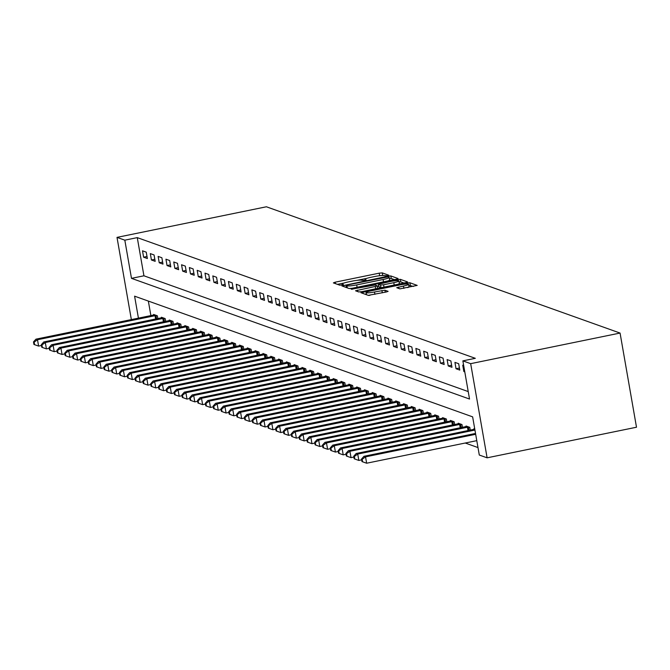 <?xml version="1.0" encoding="UTF-8"?>
<svg xmlns="http://www.w3.org/2000/svg" width="670" height="670" viewBox="0 0 670 670"><rect width="100%" height="100%" fill="white"/><g stroke="black" fill="none" stroke-linecap="round" stroke-linejoin="round"><path stroke-width="1" d="M387.495 275.722L388.776 275.219L382.26 272.891L379.203 273.167L335.209 282.179L333.375 282.899L339.899 285.227L343.367 284.566L342.471 284.222A8.182 1.055 -9.9 0 1 342.236 284.03A8.182 1.055 -9.9 0 1 348.333 281.919L352.001 281.174A8.182 1.055 -9.9 0 1 361.783 280.269L364.765 280.378L366.096 279.918L365.2 279.574A8.182 1.055 -9.9 0 1 364.966 279.373A8.182 1.055 -9.9 0 1 371.063 277.271L374.731 276.517A8.182 1.055 -9.9 0 1 384.513 275.613L387.495 275.722M399.898 288.87L417.201 285.395L409.889 282.757L406.832 283.033L360.937 292.706L368.249 295.353L386.213 292.011L388.114 291.358L384.949 290.185L374.497 291.986A6.842 0.879 -9.9 0 1 366.113 292.572A6.842 0.879 -9.9 0 1 371.214 290.814L400.174 284.884A6.842 0.879 -9.9 0 1 408.558 284.289A6.842 0.879 -9.9 0 1 403.457 286.057L396.724 287.698L399.898 288.87M462.861 360.87L470.675 363.659L620.068 333.057L266.4 206.779L117.007 237.381L124.821 240.17L131.488 278.352L469.528 399.044L462.861 360.87L475.315 358.316L137.266 237.624L124.821 240.17M396.221 279.248L398.055 278.527L390.811 275.94L387.754 276.224L341.859 285.897L349.171 288.544L352.227 288.259L396.221 279.248M400.35 279.348L407.586 281.936L405.76 282.656L361.767 291.659L358.71 291.944L355.536 290.78L375.284 286.467L377.193 285.805L375.058 285.01L351.239 289.256L397.293 279.633L400.35 279.348L400.794 281.894L403.951 283.025M137.266 237.624L143.933 275.797L468.221 391.582M143.614 257.188L147.367 258.528L146.253 252.163L142.501 250.823L143.614 257.188L147.006 256.493M151.428 259.977L155.172 261.317L154.067 254.952L150.315 253.612L151.428 259.977L154.82 259.282M159.234 262.766L162.986 264.106L161.872 257.741L158.128 256.401L159.234 262.766L162.626 262.071M167.048 265.555L170.791 266.894L169.686 260.529L165.934 259.19L167.048 265.555L170.44 264.859M174.853 268.343L178.605 269.683L177.491 263.318L173.748 261.978L174.853 268.343L178.254 267.648M182.667 271.132L186.419 272.472L185.305 266.107L181.553 264.767L182.667 271.132L186.059 270.437M190.481 273.921L194.225 275.261L193.119 268.896L189.367 267.556L190.481 273.921L193.873 273.226M198.286 276.71L202.038 278.05L200.925 271.685L197.181 270.345L198.286 276.71L201.687 276.015M206.1 279.499L209.844 280.839L208.739 274.474L204.987 273.134L206.1 279.499L209.492 278.804M213.906 282.288L217.658 283.628L216.552 277.263L212.8 275.923L213.906 282.288L217.306 281.593M221.72 285.077L225.472 286.417L224.358 280.052L220.606 278.712L221.72 285.077L225.112 284.382M229.534 287.866L233.277 289.206L232.172 282.841L228.42 281.5L229.534 287.866L232.925 287.17M237.339 290.654L241.091 291.994L239.977 285.629L236.234 284.289L237.339 290.654L240.739 289.959M245.153 293.443L248.905 294.783L247.791 288.418L244.039 287.078L245.153 293.443L248.545 292.748M252.959 296.232L256.71 297.572L255.605 291.207L251.853 289.867L252.959 296.232L256.359 295.537M260.772 299.021L264.524 300.361L263.411 293.996L259.659 292.656L260.772 299.021L264.164 298.326M268.586 301.81L272.33 303.15L271.224 296.785L267.472 295.445L268.586 301.81L271.978 301.115M276.392 304.599L280.144 305.939L279.03 299.574L275.286 298.234L276.392 304.599L279.792 303.904M284.206 307.388L287.958 308.728L286.844 302.363L283.092 301.023L284.206 307.388L287.597 306.692M292.019 310.177L295.763 311.517L294.658 305.151L290.906 303.812L292.019 310.177L295.411 309.481M299.825 312.965L303.577 314.305L302.463 307.94L298.72 306.6L299.825 312.965L303.217 312.27M307.639 315.754L311.382 317.094L310.277 310.729L306.525 309.389L307.639 315.754L311.031 315.059M315.444 318.543L319.196 319.883L318.083 313.518L314.339 312.178L315.444 318.543L318.845 317.848M323.258 321.332L327.01 322.672L325.896 316.307L322.144 314.967L323.258 321.332L326.65 320.637M331.072 324.121L334.816 325.461L333.71 319.096L329.958 317.756L331.072 324.121L334.464 323.426M338.878 326.91L342.63 328.25L341.516 321.885L337.772 320.545L338.878 326.91L342.269 326.215M346.692 329.699L350.435 331.03L349.33 324.674L345.578 323.334L346.692 329.699L350.083 329.003M354.497 332.488L358.249 333.819L357.135 327.463L353.392 326.123L354.497 332.488L357.897 331.792M362.311 335.276L366.063 336.608L364.949 330.251L361.197 328.911L362.311 335.276L365.703 334.581M370.125 338.065L373.868 339.397L372.763 333.04L369.011 331.7L370.125 338.065L373.517 337.37M377.93 340.854L381.682 342.186L380.568 335.829L376.825 334.489L377.93 340.854L381.322 340.159M385.744 343.643L389.488 344.975L388.382 338.618L384.63 337.278L385.744 343.643L389.136 342.948M393.55 346.432L397.302 347.764L396.188 341.407L392.444 340.067L393.55 346.432L396.95 345.737M401.364 349.221L405.116 350.552L404.002 344.196L400.25 342.856L401.364 349.221L404.755 348.517M409.177 352.001L412.921 353.341L411.816 346.985L408.064 345.645L409.177 352.001L412.569 351.306M416.983 354.79L420.735 356.13L419.621 349.774L415.877 348.434L416.983 354.79L420.375 354.095M424.797 357.579L428.54 358.919L427.435 352.562L423.683 351.222L424.797 357.579L428.189 356.884M432.602 360.368L436.354 361.708L435.24 355.351L431.497 354.011L432.602 360.368L436.003 359.673M440.416 363.157L444.168 364.497L443.054 358.14L439.302 356.8L440.416 363.157L443.808 362.462M448.23 365.946L451.974 367.286L450.868 360.921L447.116 359.589L448.23 365.946L451.622 365.25M456.036 368.734L459.788 370.075L458.674 363.709L454.93 362.378L456.036 368.734L459.427 368.039M463.673 365.493L462.736 365.167L463.849 371.523L464.779 371.858M465.248 443.021L477.995 447.577M148.346 301.073L150.884 315.629M153.715 315.042L153.606 314.456L157.358 315.788L157.844 318.585M161.52 317.831L161.42 317.245L165.172 318.577L165.658 321.374M169.334 320.62L169.234 320.034L172.977 321.366L173.463 324.163M177.14 323.409L177.039 322.823L180.791 324.154L181.277 326.952M184.954 326.198L184.853 325.612L188.597 326.943L189.091 329.741M192.767 328.987L192.659 328.401L196.411 329.732L196.896 332.529M200.573 331.776L200.472 331.189L204.224 332.521L204.71 335.318M208.387 334.565L208.286 333.978L212.03 335.31L212.516 338.107M216.201 337.353L216.092 336.759L219.844 338.099L220.329 340.896M224.006 340.142L223.906 339.548L227.649 340.888L228.143 343.685M231.82 342.931L231.711 342.337L235.463 343.677L235.949 346.474M239.626 345.72L239.525 345.125L243.277 346.465L243.763 349.263M247.439 348.509L247.339 347.914L251.083 349.254L251.577 352.052M255.253 351.298L255.144 350.703L258.896 352.043L259.382 354.84M263.059 354.087L262.958 353.492L266.702 354.832L267.196 357.629M270.873 356.875L270.764 356.281L274.516 357.621L275.002 360.418M278.678 359.664L278.578 359.07L282.33 360.41L282.815 363.207M286.492 362.453L286.392 361.859L290.135 363.199L290.629 365.996M294.306 365.242L294.197 364.647L297.949 365.988L298.435 368.785M302.111 368.031L302.011 367.436L305.755 368.776L306.249 371.574M309.925 370.82L309.816 370.225L313.568 371.565L314.054 374.363M317.731 373.609L317.63 373.014L321.382 374.354L321.868 377.151M325.545 376.398L325.444 375.803L329.188 377.143L329.682 379.94M333.359 379.187L333.25 378.592L337.002 379.932L337.487 382.729M341.164 381.975L341.064 381.381L344.816 382.721L345.301 385.518M348.978 384.764L348.869 384.17L352.621 385.51L353.107 388.307M356.783 387.553L356.683 386.959L360.435 388.298L360.921 391.096M364.597 390.342L364.497 389.747L368.24 391.087L368.734 393.885M372.411 393.131L372.302 392.536L376.054 393.876L376.54 396.673M380.217 395.92L380.116 395.325L383.868 396.665L384.354 399.462M388.031 398.709L387.922 398.114L391.674 399.454L392.159 402.251M395.836 401.498L395.736 400.903L399.488 402.243L399.973 405.04M403.65 404.286L403.549 403.692L407.293 405.032L407.787 407.829M411.464 407.075L411.355 406.481L415.107 407.821L415.593 410.618M419.269 409.864L419.169 409.269L422.921 410.609L423.406 413.407M427.083 412.653L426.983 412.058L430.726 413.398L431.212 416.196M434.889 415.442L434.788 414.847L438.54 416.187L439.026 418.984M442.703 418.231L442.602 417.636L446.346 418.976L446.84 421.773M450.516 421.011L450.407 420.425L454.159 421.765L454.645 424.562M458.322 423.8L458.221 423.214L461.973 424.554L462.459 427.351M466.136 426.589L466.035 426.003L469.779 427.343L470.265 430.14M473.941 429.378L473.841 428.792L474.779 429.127M138.43 318.175L134.595 296.165L472.635 416.857L479.293 455.031L487.107 457.819L636.5 427.226L620.068 333.057M487.107 457.819L470.675 363.659M117.007 237.381L131.362 319.623M143.933 275.797L131.488 278.352M463.849 371.523L464.695 371.356M366.875 278.335L356.926 280.37M344.146 282.991L337.454 284.356M382.805 275.471L379.656 275.713L379.203 273.167M394.421 279.616L391.255 278.486L389.404 278.561M388.064 276.886L347.311 284.993L345.98 285.453L346.918 285.814A8.182 1.055 -9.9 0 0 356.708 284.909L383.098 279.507A8.182 1.055 -9.9 0 0 389.195 277.397A8.182 1.055 -9.9 0 0 388.96 277.204L388.064 276.886M349.07 288.502A8.182 1.055 -9.9 0 0 352.227 288.259M387.729 280.99A8.182 1.055 -9.9 0 0 389.639 279.943L389.195 277.397M377.604 288.418L377.143 285.889M377.285 286.366L378.726 286.073M393.801 282.673A6.842 0.879 -9.9 0 0 398.893 280.914A6.842 0.879 -9.9 0 0 390.518 281.5L378.408 284.248L380.535 285.043L383.592 284.767L393.801 282.673L394.203 285.018M397.997 284.239A6.842 0.879 -9.9 0 0 399.337 283.46L398.893 280.914M378.902 286.71L378.483 284.315M381.431 287.639L378.927 286.852M400.794 281.894L399.077 281.953M407.653 287.623A6.842 0.879 -9.9 0 0 409.002 286.835L408.558 284.289M368.559 295.395A6.842 0.879 -9.9 0 0 369.982 295.294M366.356 293.963L365.091 294.222M413.491 286.425L408.742 285.336M154.628 314.816L35.937 339.171L37.495 339.732L38.609 346.089L41.448 345.511M34.128 342.135L33.5 341.909L33.944 344.455L34.572 344.682L34.128 342.135L37.495 339.732L156.345 315.428M33.5 341.909L35.937 339.171M38.609 346.089L34.572 344.682M162.433 317.605L43.743 341.96L45.309 342.521L46.414 348.877L49.262 348.3M41.934 344.924L41.314 344.698L41.758 347.244L42.378 347.47L41.934 344.924L45.309 342.521L164.15 318.216M41.314 344.698L43.743 341.96M46.414 348.877L42.378 347.47M170.247 320.394L51.556 344.748L53.114 345.31L54.228 351.666L57.076 351.088M49.748 347.713L49.119 347.487L49.563 350.033L50.191 350.259L49.748 347.713L53.114 345.31L171.964 321.005M49.119 347.487L51.556 344.748M54.228 351.666L50.191 350.259M178.061 323.183L59.37 347.537L60.928 348.099L62.042 354.455L64.881 353.877M57.553 350.502L56.933 350.276L57.377 352.822L57.997 353.048L57.553 350.502L60.928 348.099L179.769 323.794M56.933 350.276L59.37 347.537M62.042 354.455L57.997 353.048M185.866 325.972L67.176 350.326L68.742 350.887L69.848 357.244L72.695 356.666M65.367 353.291L64.739 353.065L65.183 355.611L65.811 355.837L65.367 353.291L68.742 350.887L187.583 326.583M64.739 353.065L67.176 350.326M69.848 357.244L65.811 355.837M193.68 328.761L74.99 353.115L76.548 353.676L77.661 360.033L80.509 359.455M73.181 356.08L72.553 355.854L72.996 358.4L73.625 358.626L73.181 356.08L76.548 353.676L195.397 329.372M72.553 355.854L74.99 353.115M77.661 360.033L73.625 358.626M201.486 331.55L82.795 355.904L84.361 356.465L85.467 362.822L88.314 362.244M80.986 358.869L80.367 358.643L80.81 361.189L81.43 361.415L80.986 358.869L84.361 356.465L203.203 332.161M80.367 358.643L82.795 355.904M85.467 362.822L81.43 361.415M209.3 334.338L90.609 358.693L92.175 359.254L93.281 365.611L96.128 365.033M88.8 361.658L88.172 361.432L88.616 363.978L89.244 364.204L88.8 361.658L92.175 359.254L211.017 334.95M88.172 361.432L90.609 358.693M93.281 365.611L89.244 364.204M217.114 337.127L98.423 361.482L99.981 362.043L101.095 368.399L103.934 367.822M96.606 364.447L95.986 364.22L96.43 366.766L97.049 366.984L96.606 364.447L99.981 362.043L218.822 337.739M95.986 364.22L98.423 361.482M101.095 368.399L97.049 366.984M224.919 339.916L106.229 364.271L107.795 364.823L108.9 371.188L111.748 370.611M104.42 367.235L103.791 367.009L104.235 369.555L104.863 369.773L104.42 367.235L107.795 364.823L226.636 340.528M103.791 367.009L106.229 364.271M108.9 371.188L104.863 369.773M232.733 342.705L114.042 367.06L115.6 367.612L116.714 373.977L119.561 373.399M112.233 370.024L111.605 369.798L112.049 372.344L112.677 372.562L112.233 370.024L115.6 367.612L234.45 343.316M111.605 369.798L114.042 367.06M116.714 373.977L112.677 372.562M240.538 345.494L121.848 369.848L123.414 370.401L124.528 376.766L127.367 376.188M120.039 372.813L119.419 372.587L119.863 375.133L120.483 375.351L120.039 372.813L123.414 370.401L242.255 346.105M119.419 372.587L121.848 369.848M124.528 376.766L120.483 375.351M248.352 348.283L129.662 372.637L131.228 373.19L132.333 379.555L135.181 378.977M127.853 375.602L127.225 375.376L127.668 377.922L128.297 378.14L127.853 375.602L131.228 373.19L250.069 348.894M127.225 375.376L129.662 372.637M132.333 379.555L128.297 378.14M256.166 351.072L137.476 375.426L139.033 375.979L140.147 382.344L142.986 381.766M135.658 378.391L135.038 378.165L135.482 380.711L136.111 380.928L135.658 378.391L139.033 375.979L257.875 351.683M135.038 378.165L137.476 375.426M140.147 382.344L136.111 380.928M263.972 353.861L145.281 378.215L146.847 378.768L147.953 385.133L150.8 384.555M143.472 381.171L142.844 380.954L143.296 383.5L143.916 383.717L143.472 381.171L146.847 378.768L265.689 354.472M142.844 380.954L145.281 378.215M147.953 385.133L143.916 383.717M271.786 356.649L153.095 381.004L154.653 381.557L155.767 387.922L158.614 387.344M151.286 383.96L150.658 383.743L151.102 386.288L151.73 386.506L151.286 383.96L154.653 381.557L273.502 357.261M150.658 383.743L153.095 381.004M155.767 387.922L151.73 386.506M279.591 359.438L160.901 383.793L162.467 384.346L163.581 390.71L166.42 390.124M159.092 386.749L158.472 386.531L158.916 389.077L159.535 389.295L159.092 386.749L162.467 384.346L281.308 360.05M158.472 386.531L160.901 383.793M163.581 390.71L159.535 389.295M287.405 362.227L168.714 386.582L170.28 387.134L171.386 393.499L174.233 392.913M166.905 389.538L166.277 389.32L166.721 391.866L167.349 392.084L166.905 389.538L170.28 387.134L289.122 362.839M166.277 389.32L168.714 386.582M171.386 393.499L167.349 392.084M295.219 365.016L176.528 389.371L178.086 389.923L179.2 396.288L182.039 395.702M174.719 392.327L174.091 392.109L174.535 394.655L175.163 394.873L174.719 392.327L178.086 389.923L296.936 365.627M174.091 392.109L176.528 389.371M179.2 396.288L175.163 394.873M303.024 367.805L184.334 392.159L185.9 392.712L187.005 399.077L189.853 398.491M182.525 395.116L181.905 394.898L182.349 397.444L182.969 397.662L182.525 395.116L185.9 392.712L304.741 368.416M181.905 394.898L184.334 392.159M187.005 399.077L182.969 397.662M310.838 370.594L192.148 394.948L193.705 395.501L194.819 401.866L197.667 401.28M190.339 397.905L189.711 397.687L190.154 400.233L190.783 400.451L190.339 397.905L193.705 395.501L312.555 371.205M189.711 397.687L192.148 394.948M194.819 401.866L190.783 400.451M318.644 373.383L199.953 397.737L201.519 398.29L202.633 404.655L205.472 404.069M198.144 400.694L197.524 400.476L197.968 403.022L198.588 403.24L198.144 400.694L201.519 398.29L320.361 373.994M197.524 400.476L199.953 397.737M202.633 404.655L198.588 403.24M326.458 376.172L207.767 400.526L209.333 401.079L210.439 407.444L213.286 406.858M205.958 403.482L205.33 403.265L205.774 405.811L206.402 406.028L205.958 403.482L209.333 401.079L328.174 376.783M205.33 403.265L207.767 400.526M210.439 407.444L206.402 406.028M334.271 378.96L215.581 403.315L217.139 403.868L218.253 410.233L221.092 409.646M213.772 406.271L213.144 406.053L213.588 408.6L214.216 408.817L213.772 406.271L217.139 403.868L335.988 379.572M213.144 406.053L215.581 403.315M218.253 410.233L214.216 408.817M342.077 381.741L223.386 406.104L224.953 406.656L226.058 413.022L228.905 412.435M221.577 409.06L220.958 408.842L221.402 411.388L222.021 411.606L221.577 409.06L224.953 406.656L343.794 382.361M220.958 408.842L223.386 406.104M226.058 413.022L222.021 411.606M349.891 384.53L231.2 408.893L232.758 409.445L233.872 415.81L236.719 415.224M229.391 411.849L228.763 411.631L229.207 414.177L229.835 414.395L229.391 411.849L232.758 409.445L351.608 385.149M228.763 411.631L231.2 408.893M233.872 415.81L229.835 414.395M357.696 387.319L239.006 411.682L240.572 412.234L241.686 418.599L244.525 418.013M237.197 414.638L236.577 414.42L237.021 416.958L237.641 417.184L237.197 414.638L240.572 412.234L359.413 387.938M236.577 414.42L239.006 411.682M241.686 418.599L237.641 417.184M365.51 390.108L246.82 414.47L248.386 415.023L249.491 421.388L252.339 420.802M245.011 417.427L244.383 417.209L244.826 419.747L245.454 419.973L245.011 417.427L248.386 415.023L367.227 390.727M244.383 417.209L246.82 414.47M249.491 421.388L245.454 419.973M373.324 392.896L254.634 417.259L256.191 417.812L257.305 424.177L260.144 423.591M252.825 420.216L252.196 419.998L252.64 422.536L253.268 422.762L252.825 420.216L256.191 417.812L375.041 393.516M252.196 419.998L254.634 417.259M257.305 424.177L253.268 422.762M381.13 395.685L262.439 420.04L264.005 420.601L265.111 426.966L267.958 426.38M260.63 423.005L260.01 422.787L260.454 425.324L261.074 425.55L260.63 423.005L264.005 420.601L382.846 396.305M260.01 422.787L262.439 420.04M265.111 426.966L261.074 425.55M388.943 398.474L270.253 422.829L271.811 423.39L272.925 429.755L275.772 429.169M268.444 425.793L267.816 425.576L268.26 428.113L268.888 428.339L268.444 425.793L271.811 423.39L390.66 399.094M267.816 425.576L270.253 422.829M272.925 429.755L268.888 428.339M396.749 401.263L278.067 425.618L279.625 426.179L280.738 432.544L283.578 431.957M276.249 428.582L275.63 428.365L276.074 430.902L276.693 431.128L276.249 428.582L279.625 426.179L398.466 401.883M275.63 428.365L278.067 425.618M280.738 432.544L276.693 431.128M404.563 404.052L285.872 428.406L287.438 428.968L288.544 435.332L291.391 434.746M284.063 431.371L283.435 431.145L283.879 433.691L284.507 433.917L284.063 431.371L287.438 428.968L406.28 404.663M283.435 431.145L285.872 428.406M288.544 435.332L284.507 433.917M412.377 406.841L293.686 431.195L295.244 431.756L296.358 438.121L299.197 437.535M291.877 434.16L291.249 433.934L291.693 436.48L292.321 436.706L291.877 434.16L295.244 431.756L414.094 407.452M291.249 433.934L293.686 431.195M296.358 438.121L292.321 436.706M420.182 409.63L301.492 433.984L303.058 434.545L304.163 440.91L307.011 440.324M299.683 436.949L299.063 436.723L299.507 439.269L300.127 439.495L299.683 436.949L303.058 434.545L421.899 410.241M299.063 436.723L301.492 433.984M304.163 440.91L300.127 439.495M427.996 412.418L309.305 436.773L310.863 437.334L311.977 443.699L314.825 443.113M307.497 439.738L306.868 439.512L307.312 442.058L307.94 442.284L307.497 439.738L310.863 437.334L429.713 413.03M306.868 439.512L309.305 436.773M311.977 443.699L307.94 442.284M435.802 415.207L317.119 439.562L318.677 440.123L319.791 446.488L322.63 445.902M315.302 442.527L314.682 442.3L315.126 444.846L315.746 445.073L315.302 442.527L318.677 440.123L437.518 415.819M314.682 442.3L317.119 439.562M319.791 446.488L315.746 445.073M443.615 417.996L324.925 442.351L326.491 442.912L327.597 449.277L330.444 448.691M323.116 445.316L322.488 445.089L322.932 447.635L323.56 447.861L323.116 445.316L326.491 442.912L445.332 418.608M322.488 445.089L324.925 442.351M327.597 449.277L323.56 447.861M451.429 420.785L332.739 445.14L334.297 445.701L335.41 452.066L338.25 451.48M330.93 448.104L330.302 447.878L330.746 450.424L331.374 450.65L330.93 448.104L334.297 445.701L453.146 421.397M330.302 447.878L332.739 445.14M335.41 452.066L331.374 450.65M459.235 423.574L340.544 447.929L342.11 448.49L343.216 454.855L346.063 454.268M338.735 450.893L338.116 450.667L338.559 453.213L339.179 453.439L338.735 450.893L342.11 448.49L460.952 424.185M338.116 450.667L340.544 447.929M343.216 454.855L339.179 453.439M467.049 426.363L348.358 450.717L349.916 451.279L351.03 457.644L353.877 457.057M346.549 453.682L345.921 453.456L346.365 456.002L346.993 456.228L346.549 453.682L349.916 451.279L468.766 426.974M345.921 453.456L348.358 450.717M351.03 457.644L346.993 456.228M474.787 429.177L356.172 453.506L357.73 454.067L358.844 460.432L361.683 459.846M354.355 456.471L353.735 456.245L354.179 458.791L354.798 459.017L354.355 456.471L357.73 454.067L474.938 430.056M353.735 456.245L356.172 453.506M358.844 460.432L354.798 459.017M475.532 433.448L363.978 456.295L365.544 456.856L366.649 463.221L476.789 440.659M362.168 459.26L361.54 459.034L361.984 461.58L362.612 461.806L362.168 459.26L365.544 456.856L475.675 434.294M361.54 459.034L363.978 456.295M366.649 463.221L362.612 461.806M365.317 280.244L365.2 279.574M342.596 284.901L342.471 284.222M335.469 283.644L335.209 282.179M382.704 275.437L382.26 272.891M344.02 286.701L343.769 285.236M387.871 276.852L387.754 276.224M391.255 278.486L390.811 275.94M346.39 287.547L346.03 285.495M347.278 287.866L346.918 285.814M357.11 287.254L356.708 284.909M383.508 281.852L383.098 279.507M357.696 291.584L357.445 290.118M375.694 288.812L375.284 286.467M352.646 289.231L352.571 288.795M397.469 280.63L397.293 279.633M380.979 287.589L380.535 285.043M384.002 287.112L383.592 284.767M398.885 288.51L398.633 287.045M403.868 288.401L403.457 286.057M374.907 294.331L374.497 291.986M382.302 292.815L381.892 290.47M385.3 292.204L384.949 290.185M363.098 293.51L362.839 292.045M407 284.005L406.832 283.033M410.333 285.303L409.889 282.757M155.608 319.046L155.021 315.654M156.579 318.845L155.993 315.486M163.421 321.834L162.827 318.443M164.393 321.634L163.807 318.267M171.235 324.623L170.641 321.231M172.198 324.422L171.612 321.056M179.041 327.412L178.455 324.02M180.012 327.211L179.426 323.845M186.855 330.201L186.26 326.809M187.826 330L187.24 326.633M194.66 332.99L194.074 329.598M195.632 332.789L195.045 329.422M202.474 335.779L201.879 332.387M203.445 335.578L202.859 332.211M210.288 338.568L209.693 335.176M211.259 338.367L210.665 335M218.093 341.357L217.507 337.965M219.065 341.156L218.479 337.789M225.907 344.146L225.313 340.754M226.879 343.945L226.292 340.578M233.713 346.934L233.127 343.543M234.684 346.733L234.098 343.367M241.527 349.723L240.932 346.331M242.498 349.522L241.912 346.156M249.341 352.512L248.746 349.12M250.312 352.311L249.717 348.944M257.146 355.301L256.56 351.909M258.118 355.1L257.531 351.733M264.96 358.09L264.365 354.698M265.931 357.889L265.345 354.522M272.765 360.879L272.179 357.487M273.737 360.678L273.151 357.311M280.579 363.668L279.985 360.276M281.551 363.467L280.965 360.1M288.393 366.457L287.798 363.065M289.365 366.255L288.77 362.889M296.199 369.245L295.612 365.853M297.17 369.044L296.584 365.678M304.012 372.034L303.418 368.642M304.984 371.833L304.398 368.466M311.826 374.823L311.232 371.431M312.79 374.622L312.203 371.255M319.632 377.612L319.037 374.22M320.603 377.411L320.017 374.044M327.446 380.401L326.851 377.009M328.417 380.2L327.823 376.833M335.251 383.19L334.665 379.798M336.223 382.989L335.637 379.622M343.065 385.979L342.471 382.587M344.037 385.778L343.45 382.411M350.879 388.767L350.284 385.376M351.842 388.567L351.256 385.2M358.685 391.556L358.098 388.165M359.656 391.355L359.07 387.989M366.498 394.345L365.904 390.953M367.47 394.144L366.875 390.778M374.304 397.126L373.718 393.742M375.275 396.933L374.689 393.566M382.118 399.915L381.523 396.531M383.089 399.722L382.503 396.355M389.932 402.703L389.337 399.32M390.895 402.511L390.309 399.144M397.737 405.492L397.151 402.109M398.709 405.3L398.122 401.933M405.551 408.281L404.956 404.898M406.522 408.089L405.936 404.722M413.357 411.07L412.77 407.687M414.328 410.878L413.742 407.511M421.17 413.859L420.576 410.476M422.142 413.666L421.556 410.3M428.984 416.648L428.39 413.264M429.947 416.455L429.361 413.089M436.79 419.437L436.204 416.053M437.761 419.244L437.175 415.877M444.604 422.226L444.009 418.842M445.575 422.033L444.989 418.666M452.409 425.014L451.823 421.631M453.381 424.822L452.794 421.455M460.223 427.803L459.628 424.42M461.194 427.611L460.608 424.244M468.037 430.592L467.442 427.209M469 430.4L468.414 427.033M365.125 280.295L364.966 279.373M342.395 284.951L342.236 284.03M346.34 287.531L345.98 285.453M377.637 288.351L377.193 285.805M378.852 286.793L378.408 284.248M366.49 294.725L366.113 292.572"/></g></svg>
